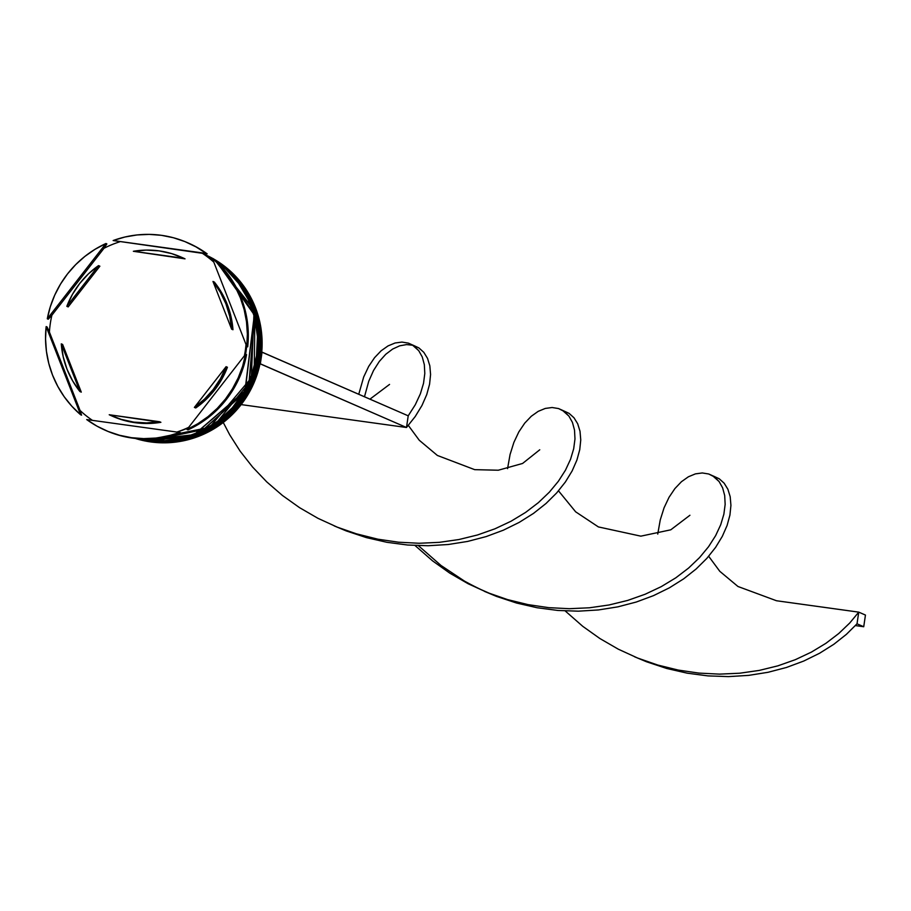 <?xml version="1.0" encoding="UTF-8"?>
<svg xmlns="http://www.w3.org/2000/svg" width="911" height="911" viewBox="0 0 911 911"><rect width="100%" height="100%" fill="white"/><g stroke="black" fill="none" stroke-linecap="round" stroke-linejoin="round"><path stroke-width="1.37" d="M203.107 253.782L212.445 258.656A98.468 96.76 -66.5 0 0 203.107 253.782L212.411 258.542L203.085 253.77A98.468 96.76 113.5 0 1 212.422 258.576A98.468 96.76 -66.5 0 0 203.085 253.77A98.468 96.76 113.5 0 1 203.233 253.827A98.468 96.76 113.5 0 1 212.354 258.394A98.468 96.76 -66.5 0 0 203.073 253.759L212.411 258.542M214.643 259.897L255.057 311.266L248.68 388.895L197.414 435.151L148.721 441.049A98.468 96.76 -66.5 0 0 254.089 376.642A98.468 96.76 -66.5 0 0 214.643 259.897M148.584 440.992L197.209 435.116L248.452 389.008L255.012 311.46L214.734 259.977A98.468 96.76 113.5 0 1 253.907 376.71A98.468 96.76 113.5 0 1 148.584 440.992L148.584 440.992A98.468 96.76 113.5 0 1 136.901 438.612L148.584 440.992M136.775 438.601A98.468 96.76 -66.5 0 0 148.721 441.049L136.775 438.601L148.744 441.049L212.502 427.646L254.135 376.653L254.966 310.924L214.643 259.886M203.312 253.918L212.582 258.986L203.335 253.941A98.468 96.76 113.5 0 1 212.593 259.02A98.468 96.76 -66.5 0 0 203.312 253.918L212.582 258.986M216.351 261.446L254.374 314.682L245.196 390.728L194.305 434.695L146.705 440.172A98.468 96.76 -66.5 0 0 251.288 377.883A98.468 96.76 -66.5 0 0 216.351 261.446L253.987 313.247L251.322 377.894L209.53 427.35L146.569 440.115L194.1 434.661L244.945 390.865L254.328 314.944L216.488 261.582A98.468 96.76 113.5 0 1 251.083 377.974A98.468 96.76 113.5 0 1 146.569 440.115L139.076 438.795A98.468 96.76 -66.5 0 0 146.705 440.172L139.064 438.795M146.477 439.979L146.569 440.115A98.468 96.76 113.5 0 1 139.258 438.806L146.569 440.115M203.426 253.918A98.468 96.76 113.5 0 1 212.582 258.371A98.468 96.76 -66.5 0 0 204.428 254.351A98.468 96.76 -66.5 0 0 203.426 253.918M213.504 258.895A98.468 96.76 113.5 0 1 256.72 375.765A98.468 96.76 113.5 0 1 150.725 441.926A98.468 96.76 -66.5 0 0 256.72 375.765A98.468 96.76 -66.5 0 0 213.504 258.895M149.529 441.402A98.468 96.76 -66.5 0 0 255.16 376.254A98.468 96.76 -66.5 0 0 214.131 259.441A98.468 96.76 113.5 0 1 255.16 376.254A98.468 96.76 113.5 0 1 149.529 441.402L150.725 441.926L149.529 441.402A98.468 96.76 113.5 0 1 136.092 438.533A98.468 96.76 -66.5 0 0 149.529 441.402L149.529 441.402M147.514 440.525A98.468 96.76 -66.5 0 0 252.438 377.325A98.468 96.76 -66.5 0 0 215.588 260.74A98.468 96.76 113.5 0 1 252.438 377.325A98.468 96.76 113.5 0 1 147.514 440.525L148.186 440.81A98.468 96.76 -66.5 0 0 253.36 376.926A98.468 96.76 -66.5 0 0 215.03 260.239L227.807 269.998L240.572 284.118L250.32 300.516L256.708 318.565L259.476 337.571L258.519 356.805L253.873 375.537L245.708 393.028L234.355 408.618L220.246 421.713L203.916 431.803L186.003 438.487L167.18 441.539L147.514 440.525A98.468 96.76 113.5 0 1 138.028 438.715A98.468 96.76 -66.5 0 0 147.514 440.525L147.514 440.525M212.502 258.792A98.468 96.76 -66.5 0 0 203.176 253.827A98.468 96.76 113.5 0 1 212.502 258.792M180.72 432.873A102.408 100.631 113.5 0 1 132.459 438.1L131.514 437.69A102.408 100.631 113.5 0 1 105.551 430.391A102.408 100.631 113.5 0 1 86.704 419.572L96.976 426.154L107.988 431.415L119.557 435.276L131.514 437.69L143.699 438.624L155.929 438.054L168.011 435.993L179.786 432.463L86.704 419.572L179.786 432.463A102.408 100.631 113.5 0 1 131.514 437.69L132.459 438.1A102.408 100.631 -66.5 0 0 180.72 432.873L179.786 432.463L180.72 432.873M188.679 427.339A100.051 98.308 113.5 0 1 176.825 432.053A100.051 98.308 -66.5 0 0 188.679 427.339M246.551 354.618A102.408 100.631 113.5 0 1 187.939 429.901A102.408 100.631 -66.5 0 0 246.551 354.618L245.617 354.208L187.006 429.491L197.892 423.695L208.015 416.623L217.239 408.379L225.427 399.075L232.442 388.849L238.204 377.849L242.611 366.245L245.617 354.208A102.408 100.631 113.5 0 1 187.006 429.491L187.939 429.901L187.006 429.491L245.617 354.208L246.551 354.618M246.016 344.506A100.051 98.308 113.5 0 1 244.399 355.768A100.051 98.308 -66.5 0 0 246.016 344.506M213.231 258.656A102.408 100.631 113.5 0 1 247.701 346.829A102.408 100.631 -66.5 0 0 213.231 258.656L212.297 258.246L246.767 346.431L247.371 334.052L246.494 321.72L244.148 309.603L240.367 297.886L235.197 286.726L228.741 276.306L221.066 266.764L212.297 258.246A102.408 100.631 113.5 0 1 246.767 346.431L247.701 346.829L246.767 346.431L212.297 258.246L213.231 258.656M202.39 253.304A100.051 98.308 113.5 0 1 213.812 262.129A100.051 98.308 -66.5 0 0 202.39 253.304L113.135 240.55L206.216 253.44L195.945 246.858L184.933 241.597L173.363 237.737L161.406 235.311L149.222 234.389L136.992 234.958L124.909 237.019L113.135 240.55A102.408 100.631 113.5 0 1 187.37 242.622A102.408 100.631 113.5 0 1 206.216 253.44L113.135 240.55L207.161 253.85A102.408 100.631 -66.5 0 0 188.304 243.032A102.408 100.631 -66.5 0 0 187.848 242.827A102.408 100.631 113.5 0 1 207.161 253.85L202.39 253.304M144.075 439.022L146.17 439.933A98.468 96.76 -66.5 0 0 250.491 378.293A98.468 96.76 -66.5 0 0 216.932 261.992L225.803 269.121L238.557 283.241L248.316 299.639L254.693 317.688L257.46 336.694L256.503 355.928L251.857 374.66L243.704 392.151L232.351 407.741L218.241 420.836L201.912 430.926L183.988 437.622L165.164 440.662L146.17 439.933L144.075 439.022M246.676 346.191A98.468 96.76 113.5 0 1 245.571 354.254L246.676 346.191M188.292 427.84A98.468 96.76 113.5 0 1 176.985 432.076L188.292 427.851M212.627 259.123A98.468 96.76 -66.5 0 0 203.438 254.01L212.627 259.123M244.626 355.484A98.468 96.76 -66.5 0 0 246.107 344.734L244.626 355.484M106.029 430.596A102.408 100.631 -66.5 0 0 106.485 430.801A102.408 100.631 -66.5 0 0 132.459 438.1A102.408 100.631 113.5 0 1 106.029 430.596M182.257 257.574L185.035 258.849L133.359 251.288A86.659 85.144 113.5 0 1 159.106 250.878A86.659 85.144 113.5 0 1 181.073 257.061A86.659 85.144 113.5 0 1 183.703 258.257L185.035 258.849A86.659 85.144 -66.5 0 0 182.416 257.642L181.073 257.061M227.431 367.258L226.087 366.677A86.659 85.144 113.5 0 1 194.385 407.399L195.728 407.98A86.659 85.144 -66.5 0 0 227.431 367.258L221.863 379.124L214.609 390.033L205.829 399.724L195.728 407.98L194.385 407.399L204.497 399.132L213.276 389.441L220.53 378.543L226.087 366.677L194.385 407.399L226.087 366.677L227.431 367.258M111.848 415.94L113.18 416.532A86.659 85.144 -66.5 0 0 160.905 422.305L159.562 421.725A86.659 85.144 113.5 0 1 111.848 415.94A86.659 85.144 113.5 0 1 109.218 414.744L121.231 419.379L133.815 422.123L146.694 422.909L159.562 421.725L109.218 414.744L160.905 422.305L148.037 423.49L135.158 422.715L122.575 419.971L113.032 416.464M81.273 392.129L79.94 391.548A86.659 85.144 113.5 0 1 61.288 343.857L62.631 344.438L81.273 392.129L79.94 391.548L61.288 343.857L63.201 356.748L67.004 369.183L72.629 380.878L79.94 391.548L61.288 343.857L62.631 344.438L81.273 392.129M68.177 306.916L66.833 306.324A86.659 85.144 113.5 0 1 98.536 265.613L99.868 266.194L68.177 306.916L66.833 306.324L98.536 265.613L88.424 273.869L79.644 283.56L72.39 294.469L66.833 306.324L98.536 265.613L99.868 266.194L68.177 306.916M133.359 251.288L183.703 258.257L171.689 253.622L159.106 250.878L146.227 250.104L133.359 251.288L185.035 258.849L133.359 251.288M80.623 414.756L46.154 326.582L45.55 338.949L46.427 351.293L48.773 363.409L52.553 375.127L57.723 386.287L64.18 396.706L71.855 406.249L80.623 414.756A102.408 100.631 113.5 0 1 46.154 326.582L47.099 326.992L49.41 332.06A100.051 98.308 113.5 0 1 51.904 315.206L48.249 319.214L47.304 318.804L105.915 243.522L95.029 249.307L84.905 256.378L75.681 264.634L67.494 273.938L60.479 284.164L54.717 295.164L50.299 306.756L47.304 318.804A102.408 100.631 113.5 0 1 105.915 243.522L106.849 243.92L104.002 248.282A100.051 98.308 113.5 0 1 119.648 241.848A100.051 98.308 -66.5 0 0 104.002 248.282L51.904 315.206L48.249 319.214L47.304 318.804L105.915 243.522L106.849 243.92L104.002 248.282L51.904 315.206A100.051 98.308 -66.5 0 0 49.41 332.06L80.054 410.451L81.569 415.165L80.623 414.756L46.154 326.582L47.099 326.992L49.41 332.06L80.054 410.451L81.569 415.165L80.623 414.756M246.357 345.383L245.059 354.914L246.357 345.383M139.873 438.851A98.468 96.76 -66.5 0 0 146.17 439.933L139.861 438.851M137.288 438.646A98.468 96.76 -66.5 0 0 148.186 440.81L137.288 438.646M135.272 438.453A98.468 96.76 -66.5 0 0 150.725 441.926A98.468 96.76 113.5 0 1 135.272 438.453M92.455 420.37A100.051 98.308 113.5 0 1 80.054 410.451A100.051 98.308 -66.5 0 0 92.455 420.37M214.324 282.046L221.635 292.716L227.26 304.411L231.064 316.846L232.965 329.736A86.659 85.144 -66.5 0 0 214.324 282.046L212.98 281.465A86.659 85.144 113.5 0 1 231.622 329.156L232.965 329.736L231.622 329.156L229.72 316.254L225.917 303.818L220.291 292.135L212.98 281.465L231.622 329.156L212.98 281.465L214.324 282.046M261.753 352.09L260.022 363.774L406.488 427.498L241.164 404.598L406.488 427.498L260.341 363.808L262.061 352.136L408.219 415.826L406.488 427.498L415.211 416.543L421.964 405.486L426.735 394.611L429.582 384.191L430.573 374.501L429.833 365.812L427.521 358.353L423.809 352.329L418.923 347.934L413.719 345.497L418.923 347.934L423.809 352.329L427.521 358.353L429.833 365.812L430.573 374.501L429.582 384.191L426.735 394.611L421.964 405.486L415.211 416.543L406.488 427.498L408.219 415.826L415.279 404.757L420.37 393.837L423.524 383.326L424.799 373.499L424.332 364.639L422.26 356.964L418.764 350.701L414.05 346.032L408.367 343.117L401.956 342.08L395.089 342.991L388.04 345.907L381.105 350.815L374.558 357.681L368.67 366.438L363.705 376.949L358.752 394.269L363.705 376.949L368.67 366.438L374.558 357.681L381.105 350.815L388.04 345.907L395.089 342.991L401.956 342.08L408.367 343.117L412.227 344.848L418.764 350.701L422.26 356.964L424.332 364.639L424.799 373.499L423.524 383.326L420.37 393.837L415.279 404.757L408.219 415.826L261.753 352.09M563.112 410.713L569.102 413.378L573.987 417.773L577.699 423.786L580.011 431.256L580.751 439.945L579.76 449.624L576.914 460.044L572.142 470.919L565.389 481.987L556.667 492.942L546.008 503.498L533.493 513.405L519.236 522.367L503.384 530.179L486.132 536.59L467.673 541.419L448.269 544.505L428.159 545.735L407.616 545.017L386.913 542.307L366.347 537.592L346.191 530.908L334.235 525.909L346.191 530.908L366.347 537.592L386.913 542.307L407.616 545.017L428.159 545.735L448.269 544.505L467.673 541.419L486.132 536.59L503.384 530.179L519.236 522.367L533.493 513.405L546.008 503.498L556.667 492.942L565.389 481.987L572.142 470.919L576.914 460.044L579.76 449.624L580.751 439.945L580.011 431.256L577.699 423.786L573.987 417.773L569.102 413.378L562.406 410.28L568.942 416.133L572.438 422.397L574.511 430.072L574.978 438.943L573.691 448.759L570.548 459.269L565.458 470.201L558.386 481.259L549.356 492.168L538.39 502.644L525.59 512.415L511.06 521.217L494.969 528.801L477.512 534.973L458.882 539.54L439.341 542.341L419.151 543.263L398.562 542.216L377.86 539.187L355.313 533.539L337.286 527.162L317.939 518.302L299.582 507.678L282.433 495.47L266.707 481.851L252.586 467.036L240.208 451.264L229.709 434.798L223.252 422.476L229.709 434.798L240.208 451.264L252.586 467.036L266.707 481.851L282.433 495.47L299.582 507.678L317.939 518.302L337.286 527.162L357.351 534.153L377.86 539.187L398.562 542.216L419.151 543.263L439.341 542.341L458.882 539.54L477.512 534.973L494.969 528.801L511.06 521.217L525.59 512.415L538.39 502.644L549.356 492.168L558.386 481.259L565.458 470.201L570.548 459.269L573.691 448.759L574.978 438.943L574.511 430.072L572.438 422.397L568.942 416.133L564.228 411.465L558.545 408.561L552.123 407.513L545.268 408.435L538.219 411.339L531.284 416.259L524.736 423.125L518.849 431.871L513.884 442.382L510.069 454.498L507.564 468.653L510.069 454.498L513.884 442.382L518.849 431.871L524.736 423.125L531.284 416.259L538.219 411.339L545.268 408.435L552.123 407.513L558.545 408.561L562.406 410.28M858.743 612.135L857.023 623.807L863.73 626.734L865.45 615.062L858.743 612.135L865.45 615.062L863.73 626.734L857.023 623.807L846.365 634.375L833.85 644.271L819.593 653.244L803.741 661.044L786.478 667.467L768.03 672.295L748.626 675.381L728.504 676.611L707.961 675.894L687.27 673.183L666.704 668.469L646.548 661.785L634.58 656.785L646.548 661.785L666.704 668.469L687.27 673.183L707.961 675.894L728.504 676.611L748.626 675.381L768.03 672.295L786.478 667.467L803.741 661.044L819.593 653.244L833.85 644.271L846.365 634.375L857.023 623.807L858.743 612.135L849.712 623.044L838.746 633.521L825.935 643.291L811.416 652.094L795.326 659.678L777.857 665.85L759.239 670.416L739.698 673.218L719.496 674.129L698.919 673.092L678.217 670.063L657.696 665.03L637.632 658.038L618.296 649.179L599.928 638.554L582.778 626.347L565.207 610.939L582.778 626.347L599.928 638.554L618.296 649.179L637.632 658.038L657.696 665.03L678.217 670.063L698.919 673.092L719.496 674.129L739.698 673.218L759.239 670.416L777.857 665.85L795.326 659.678L811.416 652.094L825.935 643.291L838.746 633.521L849.712 623.044L858.743 612.135L776.491 600.748L737.967 586.49L719.804 571.322L708.678 556.291M418.388 545.643L441.004 565.469L464.485 581.116L476.897 587.777L496.37 596.352L516.526 603.025L537.091 607.739L557.794 610.45L578.337 611.179L598.447 609.949L617.852 606.851L636.299 602.023L653.563 595.612L669.414 587.811L683.671 578.838L696.186 568.942L706.845 558.375L715.568 547.42L722.309 536.363L727.092 525.488L729.927 515.068L730.929 505.377L730.189 496.689L727.878 489.23L724.165 483.206L719.28 478.81L714.076 476.373L719.28 478.81L724.165 483.206L727.878 489.23L730.189 496.689L730.929 505.377L729.927 515.068L727.092 525.488L722.309 536.363L715.568 547.42L706.845 558.375L696.186 568.942L683.671 578.838L669.414 587.811L653.563 595.612L636.299 602.023L617.852 606.851L598.447 609.949L578.337 611.179L557.794 610.45L537.091 607.739L516.526 603.025L496.37 596.352L484.401 591.341M412.934 345.269L406.602 344.586L399.69 345.827L392.641 349.061L385.752 354.288L379.295 361.462L373.533 370.504L368.739 381.288L364.48 396.763M657.742 534.097L660.247 519.942L664.062 507.826L669.027 497.315L674.914 488.558L681.462 481.691L688.397 476.783L695.435 473.868L702.301 472.957L708.712 473.993L712.584 475.724L719.121 481.577L722.617 487.84L724.689 495.516L725.156 504.375L723.869 514.203L720.726 524.713L715.636 535.634L708.564 546.702L699.534 557.612L688.568 568.088L675.768 577.847L661.238 586.65L645.147 594.245L627.69 600.417L609.06 604.972L589.519 607.774L569.318 608.696L548.741 607.66L528.038 604.619L507.529 599.586L487.465 592.594L468.117 583.735L449.761 573.121L432.611 560.903L415.04 545.507L432.611 560.903L449.761 573.121L468.117 583.735L487.465 592.594L507.529 599.586L528.038 604.619L548.741 607.66L569.318 608.696L589.519 607.774L609.06 604.972L627.69 600.417L645.147 594.245L661.238 586.65L675.768 577.847L688.568 568.088L699.534 557.612L708.564 546.702L715.636 535.634L720.726 524.713L723.869 514.203L725.156 504.375L724.689 495.516L722.617 487.84L719.121 481.577L714.406 476.909L708.712 473.993L702.301 472.957L695.435 473.868L688.397 476.783L681.462 481.691L674.914 488.558L669.027 497.315L664.062 507.826L660.247 519.942L657.742 534.097M863.73 626.734L855.406 625.584L863.73 626.734M203.233 253.827L204.428 254.351M105.551 430.391L106.485 430.801M188.304 243.032L187.37 242.622M408.322 425.414L419.254 440.241L437.371 455.454L474.688 469.655L498.294 470.224L522.584 463.46L539.756 449.783M413.719 345.497L412.227 344.848M464.485 581.116C480.928 590.134 494.605 596.09 505.491 598.971M714.076 476.373L712.584 475.724M369.946 399.143L389.544 384.419M558.5 490.847L575.638 511.811L598.39 526.922L640.843 536.158L670.769 529.815L689.923 515.262"/></g></svg>
